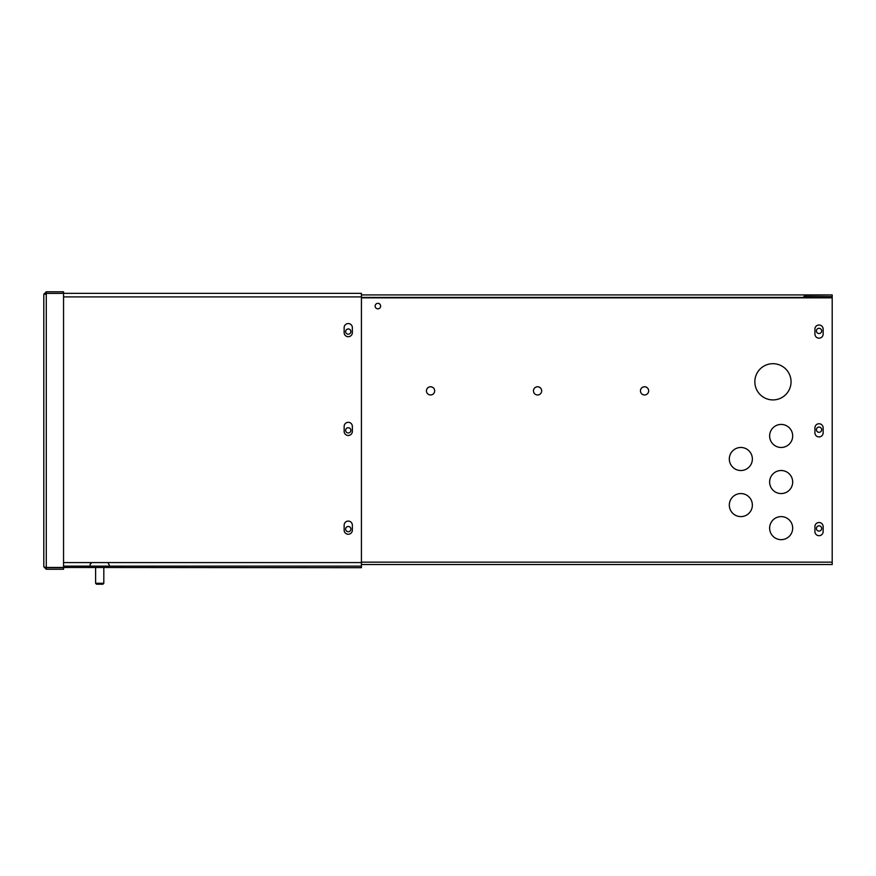 <?xml version="1.0" encoding="UTF-8"?>
<svg xmlns="http://www.w3.org/2000/svg" width="876" height="876" viewBox="0 0 876 876"><rect width="100%" height="100%" fill="white"/><g stroke="black" fill="none" stroke-linecap="round" stroke-linejoin="round"><path stroke-width="1.31" d="M344.148 332.606L344.148 327.657A4.106 4.106 0 0 1 348.254 323.551A4.106 4.106 0 0 1 352.36 327.657L352.36 332.606A4.106 4.106 0 0 1 348.254 336.723A4.106 4.106 0 0 1 344.148 332.606M344.148 431.375L344.148 426.426A4.106 4.106 0 0 1 348.254 422.32A4.106 4.106 0 0 1 352.36 426.426L352.36 431.375A4.106 4.106 0 0 1 348.254 435.481A4.106 4.106 0 0 1 344.148 431.375M344.148 530.133L344.148 525.184A4.106 4.106 0 0 1 348.254 521.078A4.106 4.106 0 0 1 352.36 525.184L352.36 530.133A4.106 4.106 0 0 1 348.254 534.25A4.106 4.106 0 0 1 344.148 530.133M63.554 293.361L361.427 293.361L361.427 566.126L63.554 566.126M45.377 567.462L361.427 567.703L361.427 566.126M63.554 567.681L63.554 569.258L46.275 569.258L43.8 566.783L46.275 567.67L63.554 567.67L63.554 291.796L46.275 291.796L43.8 294.281L43.8 566.783M46.275 567.681L46.275 569.258M43.8 294.281L46.275 293.394L46.275 291.796M46.275 567.67L46.275 293.394L63.554 293.383L46.275 293.394L45.377 294.281M103.817 583.274L102.897 584.204L96.524 584.204L95.604 583.274L103.817 583.274L103.817 567.703M802.953 297.84L805.044 295.256L832.2 294.927L361.427 294.927M361.427 297.413L803.391 297.413L805.044 296.625L805.044 295.256M805.044 296.625L832.2 296.625L832.2 295.256M816.41 330.92A2.617 2.617 0 0 1 819.027 328.303A2.617 2.617 0 0 1 821.655 330.92A2.617 2.617 0 0 1 819.027 333.548A2.617 2.617 0 0 1 816.41 330.92M816.41 429.689A2.617 2.617 0 0 1 819.027 427.072A2.617 2.617 0 0 1 821.655 429.689A2.617 2.617 0 0 1 819.027 432.306A2.617 2.617 0 0 1 816.41 429.689M816.41 528.458A2.617 2.617 0 0 1 819.027 525.83A2.617 2.617 0 0 1 821.655 528.458A2.617 2.617 0 0 1 819.027 531.075A2.617 2.617 0 0 1 816.41 528.458M361.427 297.84L832.2 297.84L832.2 297.271L808.34 297.271A2.475 2.475 0 0 0 806.752 297.84M434.671 390.882A4.106 4.106 0 0 0 430.565 386.787A4.106 4.106 0 0 0 426.448 390.882M541.675 390.882A4.106 4.106 0 0 0 537.568 386.787A4.106 4.106 0 0 0 533.462 390.882M648.656 390.882A4.106 4.106 0 0 0 644.55 386.787A4.106 4.106 0 0 0 640.444 390.882M350.882 331.588A2.617 2.617 0 0 0 348.254 328.982A2.617 2.617 0 0 0 345.637 331.588M350.882 430.357A2.617 2.617 0 0 0 348.254 427.751A2.617 2.617 0 0 0 345.637 430.357M350.882 529.115A2.617 2.617 0 0 0 348.254 526.509A2.617 2.617 0 0 0 345.637 529.115M740.833 516.61A11.519 11.519 0 0 0 752.364 505.091A11.519 11.519 0 0 0 740.833 493.56A11.519 11.519 0 0 0 729.314 505.091A11.519 11.519 0 0 0 740.833 516.61M781.162 493.56A11.519 11.519 0 0 0 792.681 482.041A11.519 11.519 0 0 0 781.162 470.522A11.519 11.519 0 0 0 769.632 482.041A11.519 11.519 0 0 0 781.162 493.56M772.939 399.916A18.111 18.111 0 0 0 791.05 381.805A18.111 18.111 0 0 0 772.939 363.693A18.111 18.111 0 0 0 754.838 381.805A18.111 18.111 0 0 0 772.939 399.916M819.027 522.523A4.106 4.106 0 0 1 823.144 526.629L823.144 531.579A4.106 4.106 0 0 1 819.027 535.696A4.106 4.106 0 0 1 814.921 531.579L814.921 526.629A4.106 4.106 0 0 1 819.027 522.523M819.027 423.754A4.106 4.106 0 0 1 823.144 427.871L823.144 432.821A4.106 4.106 0 0 1 819.027 436.927A4.106 4.106 0 0 1 814.921 432.821L814.921 427.871A4.106 4.106 0 0 1 819.027 423.754M819.027 324.996A4.106 4.106 0 0 1 823.144 329.102L823.144 334.052A4.106 4.106 0 0 1 819.027 338.158A4.106 4.106 0 0 1 814.921 334.052L814.921 329.102A4.106 4.106 0 0 1 819.027 324.996M644.55 394.977A4.106 4.106 0 0 1 640.444 390.86A4.106 4.106 0 0 1 644.55 386.754A4.106 4.106 0 0 1 648.656 390.86A4.106 4.106 0 0 1 644.55 394.977M537.568 394.977A4.106 4.106 0 0 1 533.462 390.86A4.106 4.106 0 0 1 537.568 386.754A4.106 4.106 0 0 1 541.675 390.86A4.106 4.106 0 0 1 537.568 394.977M430.565 394.977A4.106 4.106 0 0 1 426.448 390.86A4.106 4.106 0 0 1 430.565 386.754A4.106 4.106 0 0 1 434.671 390.86A4.106 4.106 0 0 1 430.565 394.977M377.885 308.834A2.748 2.748 0 0 1 375.136 306.085A2.748 2.748 0 0 1 377.885 303.337A2.748 2.748 0 0 1 380.633 306.085A2.748 2.748 0 0 1 377.885 308.834M348.254 531.732A2.617 2.617 0 0 1 345.637 529.104A2.617 2.617 0 0 1 348.254 526.487A2.617 2.617 0 0 1 350.882 529.104A2.617 2.617 0 0 1 348.254 531.732M348.254 432.963A2.617 2.617 0 0 1 345.637 430.346A2.617 2.617 0 0 1 348.254 427.718A2.617 2.617 0 0 1 350.882 430.346A2.617 2.617 0 0 1 348.254 432.963M348.254 334.205A2.617 2.617 0 0 1 345.637 331.577A2.617 2.617 0 0 1 348.254 328.96A2.617 2.617 0 0 1 350.882 331.577A2.617 2.617 0 0 1 348.254 334.205M781.162 447.472A11.519 11.519 0 0 0 792.681 435.952A11.519 11.519 0 0 0 781.162 424.433A11.519 11.519 0 0 0 769.632 435.952A11.519 11.519 0 0 0 781.162 447.472M781.162 539.66A11.519 11.519 0 0 0 792.681 528.129A11.519 11.519 0 0 0 781.162 516.61A11.519 11.519 0 0 0 769.632 528.129A11.519 11.519 0 0 0 781.162 539.66M740.833 470.522A11.519 11.519 0 0 0 752.364 459.002A11.519 11.519 0 0 0 740.833 447.472A11.519 11.519 0 0 0 729.314 459.002A11.519 11.519 0 0 0 740.833 470.522M832.2 564.549L361.427 564.549L832.2 564.549L832.2 562.162L361.427 562.162M832.2 297.84L832.2 562.162M63.554 562.578L361.427 562.578M361.427 296.909L63.554 296.909M95.604 583.274L95.604 567.703M91.071 563.651C90.272 562.491 89.44 566.564 91.071 566.126M108.35 566.126C109.664 566.049 109.664 565.228 108.35 563.651C109.664 565.228 109.664 566.049 108.35 566.126"/></g></svg>
